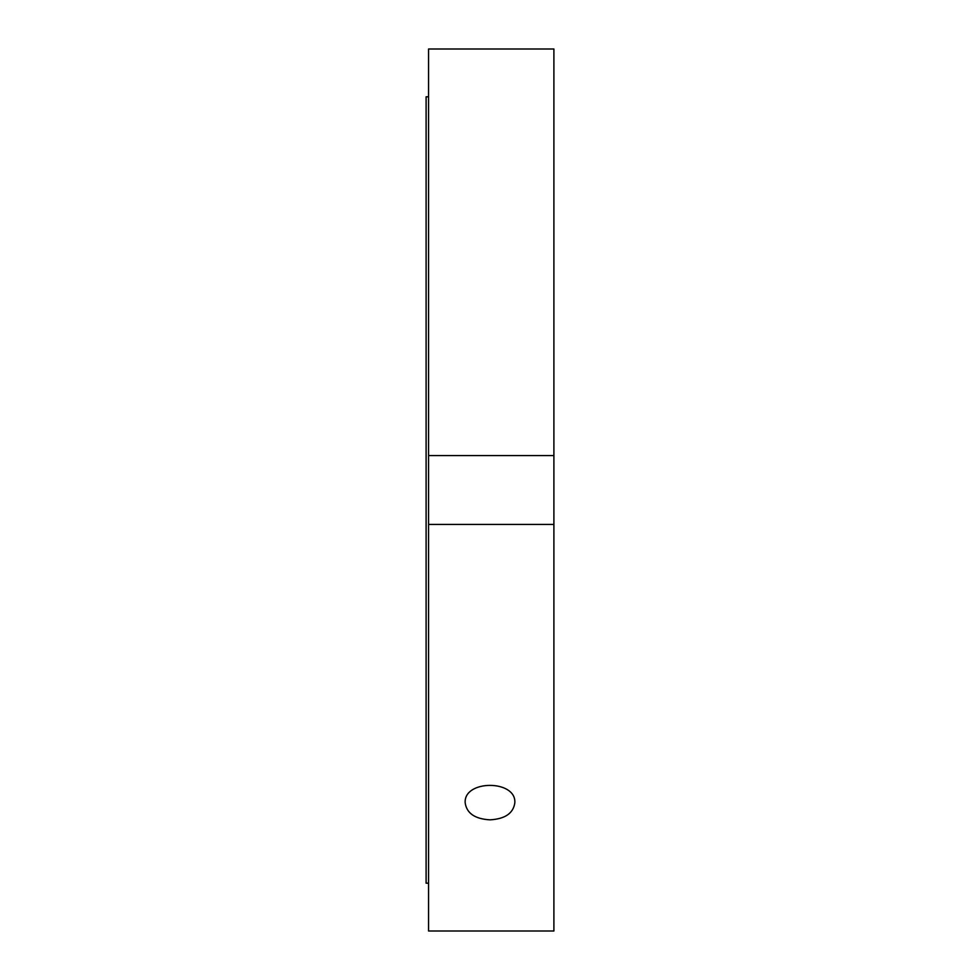 <?xml version="1.0" encoding="UTF-8"?>
<svg xmlns="http://www.w3.org/2000/svg" width="980" height="980" viewBox="0 0 980 980"><rect width="100%" height="100%" fill="white"/><g stroke="black" fill="none" stroke-linecap="round" stroke-linejoin="round"><path stroke-width="1.47" d="M490 819.844C474.92 818.974 466.639 813.278 465.169 802.779C463.638 779.59 516.362 779.59 514.831 802.779C513.361 813.278 505.08 818.974 490 819.844M428.566 524.41L428.566 931L553.896 931L553.896 524.41L428.566 524.41L428.566 455.59L553.896 455.59L553.896 524.41M553.896 49L428.566 49L553.896 49L553.896 455.59M428.566 49L428.566 455.59M428.566 96.812L426.104 96.812L426.104 883.188L428.566 883.188"/></g></svg>
